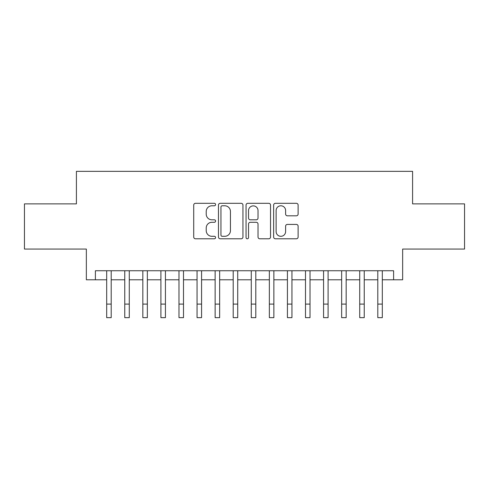 <?xml version="1.0" encoding="UTF-8"?>
<svg xmlns="http://www.w3.org/2000/svg" width="489" height="489" viewBox="0 0 489 489"><rect width="100%" height="100%" fill="white"/><g stroke="black" fill="none" stroke-linecap="round" stroke-linejoin="round"><path stroke-width="0.73" d="M215.582 204.549A1.241 1.241 0 0 0 214.341 203.308L195.49 203.308A1.773 1.773 0 0 0 193.717 205.08L193.717 237.018A1.773 1.773 0 0 0 195.49 238.791L214.341 238.791A1.241 1.241 0 0 0 215.582 237.55A1.241 1.241 0 0 0 214.341 236.303L211.902 236.303A5.679 5.679 0 0 1 206.224 230.631L206.224 227.966A5.679 5.679 0 0 1 211.902 222.293L214.341 222.293A1.241 1.241 0 0 0 215.582 221.046A1.241 1.241 0 0 0 214.341 219.805L211.902 219.805A5.679 5.679 0 0 1 206.224 214.133L206.224 211.468A5.679 5.679 0 0 1 211.902 205.79L214.341 205.79A1.241 1.241 0 0 0 215.582 204.549M296.346 215.814A1.773 1.773 0 0 0 298.119 214.041L298.119 205.08A1.773 1.773 0 0 0 296.346 203.308L275.411 203.308A1.773 1.773 0 0 0 273.638 205.08L273.638 237.018A1.773 1.773 0 0 0 275.411 238.791L296.346 238.791A1.773 1.773 0 0 0 298.119 237.018L298.119 226.193A1.773 1.773 0 0 0 296.346 224.42L287.385 224.42A1.773 1.773 0 0 0 285.613 226.193L285.613 231.56A4.743 4.743 0 0 1 280.869 236.303A4.743 4.743 0 0 1 276.12 231.56L276.12 210.539A4.743 4.743 0 0 1 280.869 205.79A4.743 4.743 0 0 1 285.613 210.539L285.613 214.041A1.773 1.773 0 0 0 287.385 215.814L296.346 215.814M95.392 279.787L95.392 270.753L393.608 270.753L393.608 279.787L402.649 279.787L402.649 249.066L464.55 249.066L464.55 203.876L412.588 203.876L412.588 171.346L76.412 171.346L76.412 203.876L24.45 203.876L24.45 249.066L86.351 249.066L86.351 279.787L106.688 279.787L106.688 290.545M242.947 205.08A1.773 1.773 0 0 0 241.175 203.308L220.239 203.308A1.773 1.773 0 0 0 218.467 205.08L218.467 237.018A1.773 1.773 0 0 0 220.239 238.791L241.175 238.791A1.773 1.773 0 0 0 242.947 237.018L242.947 205.08M247.825 203.308L268.761 203.308A1.773 1.773 0 0 1 270.533 205.08L270.533 237.018A1.773 1.773 0 0 1 268.761 238.791L259.8 238.791A1.773 1.773 0 0 1 258.027 237.018L258.027 224.066A1.773 1.773 0 0 0 256.254 222.293L250.313 222.293A1.773 1.773 0 0 0 248.534 224.066L248.534 237.55A1.241 1.241 0 0 1 247.293 238.791A1.241 1.241 0 0 1 246.053 237.55L246.053 205.08A1.773 1.773 0 0 1 247.825 203.308M111.205 279.787L124.762 279.787L124.762 290.545M129.279 279.787L142.837 279.787L142.837 290.545M147.354 279.787L160.905 279.787L160.905 290.545M165.429 279.787L178.98 279.787L178.98 290.545M183.503 279.787L197.055 279.787L197.055 290.545M201.572 279.787L215.129 279.787L215.129 290.545M219.647 279.787L233.204 279.787L233.204 290.545M237.721 279.787L251.279 279.787L251.279 290.545M255.796 279.787L269.353 279.787L269.353 290.545M273.871 279.787L287.428 279.787L287.428 290.545M291.945 279.787L305.497 279.787L305.497 290.545M310.02 279.787L323.571 279.787L323.571 290.545M328.095 279.787L341.646 279.787L341.646 290.545M346.163 279.787L359.721 279.787L359.721 290.545M364.238 279.787L377.795 279.787L377.795 290.545M382.312 279.787L393.608 279.787M222.189 205.79A1.241 1.241 0 0 0 220.949 207.036L220.949 235.062A1.241 1.241 0 0 0 222.189 236.303L224.763 236.303A5.679 5.679 0 0 0 230.441 230.631L230.441 211.468A5.679 5.679 0 0 0 224.763 205.79L222.189 205.79M258.027 210.625A4.743 4.743 0 0 0 253.284 205.881A4.743 4.743 0 0 0 248.534 210.625L248.534 218.033A1.773 1.773 0 0 0 250.313 219.805L256.254 219.805A1.773 1.773 0 0 0 258.027 218.033L258.027 210.625M106.688 304.097L111.205 304.097L111.205 317.654L106.688 317.654L106.688 270.753M111.205 304.097L111.205 270.753M124.762 304.097L129.279 304.097L129.279 317.654L124.762 317.654L124.762 270.753M129.279 304.097L129.279 270.753M142.837 304.097L147.354 304.097L147.354 317.654L142.837 317.654L142.837 270.753M147.354 304.097L147.354 270.753M160.905 304.097L165.429 304.097L165.429 317.654L160.905 317.654L160.905 270.753M165.429 304.097L165.429 270.753M178.98 304.097L183.503 304.097L183.503 317.654L178.98 317.654L178.98 270.753M183.503 304.097L183.503 270.753M197.055 304.097L201.572 304.097L201.572 317.654L197.055 317.654L197.055 270.753M201.572 304.097L201.572 270.753M215.129 304.097L219.647 304.097L219.647 317.654L215.129 317.654L215.129 270.753M219.647 304.097L219.647 270.753M233.204 304.097L237.721 304.097L237.721 317.654L233.204 317.654L233.204 270.753M237.721 304.097L237.721 270.753M251.279 304.097L255.796 304.097L255.796 317.654L251.279 317.654L251.279 270.753M255.796 304.097L255.796 270.753M269.353 304.097L273.871 304.097L273.871 317.654L269.353 317.654L269.353 270.753M273.871 304.097L273.871 270.753M287.428 304.097L291.945 304.097L291.945 317.654L287.428 317.654L287.428 270.753M291.945 304.097L291.945 270.753M305.497 304.097L310.02 304.097L310.02 317.654L305.497 317.654L305.497 270.753M310.02 304.097L310.02 270.753M323.571 304.097L328.095 304.097L328.095 317.654L323.571 317.654L323.571 270.753M328.095 304.097L328.095 270.753M341.646 304.097L346.163 304.097L346.163 317.654L341.646 317.654L341.646 270.753M346.163 304.097L346.163 270.753M359.721 304.097L364.238 304.097L364.238 317.654L359.721 317.654L359.721 270.753M364.238 304.097L364.238 270.753M377.795 304.097L382.312 304.097L382.312 317.654L377.795 317.654L377.795 270.753M382.312 304.097L382.312 270.753"/></g></svg>
